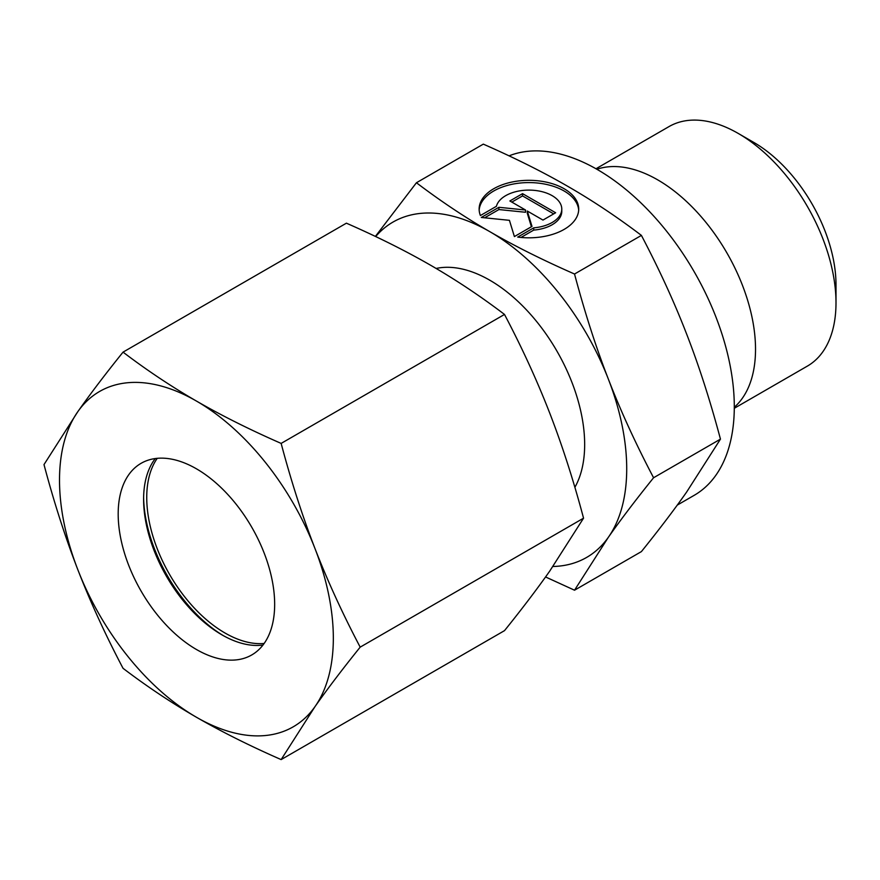 <?xml version="1.0" encoding="UTF-8"?>
<svg xmlns="http://www.w3.org/2000/svg" width="880" height="880" viewBox="0 0 880 880"><rect width="100%" height="100%" fill="white"/><g stroke="black" fill="none" stroke-linecap="round" stroke-linejoin="round"><path stroke-width="1.32" d="M836 302.808L836 284.735A116.171 67.078 60 0 0 753.852 142.45L738.21 133.419A138.303 79.849 60 0 1 836 302.808A138.303 79.849 60 0 1 807.356 366.113L734.283 408.298M596.882 169.268A138.303 79.849 60 0 1 700.238 215.644A138.303 79.849 60 0 1 755.524 349.261A138.303 79.849 60 0 1 734.294 407.264M436.128 268.455A134.156 77.451 60 0 1 534.006 318.351A134.156 77.451 60 0 1 584.661 444.521A134.156 77.451 60 0 1 574.871 487.333M574.53 274.021C542.564 259.974 514.316 245.85 489.808 231.66A193.622 111.793 60 0 1 608.377 379.159A193.622 111.793 60 0 1 626.714 468.798A193.622 111.793 60 0 1 608.377 537.262C620.62 519.816 635.679 499.983 653.576 477.752C635.679 443.674 620.62 410.817 608.377 379.159C596.068 347.545 584.793 312.499 574.53 274.021L641.41 235.4C659.307 269.478 674.366 302.346 686.609 333.993C698.918 365.607 710.204 400.653 720.456 439.131L686.609 492.085C674.366 509.531 659.307 529.364 641.41 551.595L574.53 590.205L608.377 537.262A193.622 111.793 60 0 1 552.937 566.489M509.069 155.848A193.622 111.793 60 0 1 655.061 217.569A193.622 111.793 60 0 1 734.294 406.692A193.622 111.793 60 0 1 694.188 495.33L677.281 505.098M578.677 210.199A49.786 28.743 0 0 0 540.122 183.326A49.786 28.743 0 0 0 479.171 210.199M480.414 215.534A49.786 28.743 180 0 1 479.138 209.077A49.786 28.743 180 0 1 540.122 181.06A49.786 28.743 180 0 1 578.71 209.077A49.786 28.743 180 0 1 517.726 237.083L533.731 227.843A32.857 18.975 0 0 0 561.429 211.849A32.857 18.975 0 0 0 561.781 209.077A32.857 18.975 0 0 0 531.333 190.157A32.857 18.975 0 0 0 496.419 206.294L480.414 215.534M533.731 227.843L533.731 230.098L521.004 237.457M561.781 209.077L561.781 211.332A32.857 18.975 180 0 1 561.429 214.115A32.857 18.975 180 0 1 533.731 230.098M522.544 193.644L555.643 212.751L542.971 220.077L527.296 211.024L531.993 226.402L514.393 236.566L509.432 220.33L481.305 217.459L498.905 207.295L525.536 210.012L509.872 200.97L522.544 193.644L522.544 195.91L511.83 202.092M525.536 210.012L525.536 212.267L498.905 209.561L484.627 217.8M498.905 207.295L498.905 209.561M531.41 226.743L527.296 213.29L527.296 211.024M553.685 213.884L522.544 195.91M375.661 236.555A193.622 111.793 60 0 1 489.808 231.66C465.223 217.503 440.77 201.201 416.438 182.743L375.375 236.423M416.438 182.743L483.318 144.133C515.284 158.18 543.521 172.304 568.04 186.494C592.614 200.64 617.078 216.953 641.41 235.4M653.576 477.752L720.456 439.131M545.556 576.961L574.53 590.205M595.98 168.751L669.053 126.566A138.303 79.849 60 0 1 738.21 133.419M264.143 643.467A110.638 63.877 60 0 1 185.878 598.334A110.638 63.877 60 0 1 146.74 497.486A110.638 63.877 60 0 1 157.245 458.326M223.399 635.679A115.071 66.44 60 0 1 143.627 497.508M262.977 645.051A110.638 63.877 60 0 1 221.848 634.799A110.638 63.877 60 0 1 143.605 499.29A110.638 63.877 60 0 1 155.287 458.546M118.184 513.964A110.638 63.877 60 0 1 141.097 463.32A110.638 63.877 60 0 1 226.358 492.965A110.638 63.877 60 0 1 274.659 604.307A110.638 63.877 60 0 1 251.735 654.962A110.638 63.877 60 0 1 166.474 625.317A110.638 63.877 60 0 1 118.184 513.964M281.138 443.41C249.821 429.682 221.584 415.558 196.416 401.049A193.622 111.793 60 0 1 314.985 548.548A193.622 111.793 60 0 1 333.333 638.187A193.622 111.793 60 0 1 314.985 706.64C327.58 688.743 342.639 668.91 360.184 647.141C342.639 613.811 327.58 580.954 314.985 548.548C302.423 516.131 291.148 481.085 281.138 443.41L504.504 314.446C522.049 347.776 537.108 380.633 549.703 413.039C562.265 445.456 573.54 480.502 583.55 518.177L549.703 571.131C537.108 589.028 522.049 608.861 504.504 630.641L281.138 759.594L314.985 706.64A193.622 111.793 60 0 1 196.416 717.233C221.584 731.742 249.821 745.866 281.138 759.594M44 464.585C53.999 502.271 65.285 537.317 77.847 569.734A193.622 111.793 60 0 1 59.51 480.095A193.622 111.793 60 0 1 77.847 411.631L44 464.585M123.046 352.132C105.501 373.901 90.431 393.734 77.847 411.631A193.622 111.793 60 0 1 196.416 401.049C171.281 386.518 146.828 370.216 123.046 352.132L346.401 223.179C377.729 236.907 405.966 251.02 431.123 265.54C456.269 280.06 480.722 296.373 504.504 314.446M360.184 647.141L583.55 518.177M123.046 668.316C146.828 686.4 171.281 702.702 196.416 717.233A193.622 111.793 60 0 1 77.847 569.734C90.431 602.129 105.501 634.997 123.046 668.316"/></g></svg>
